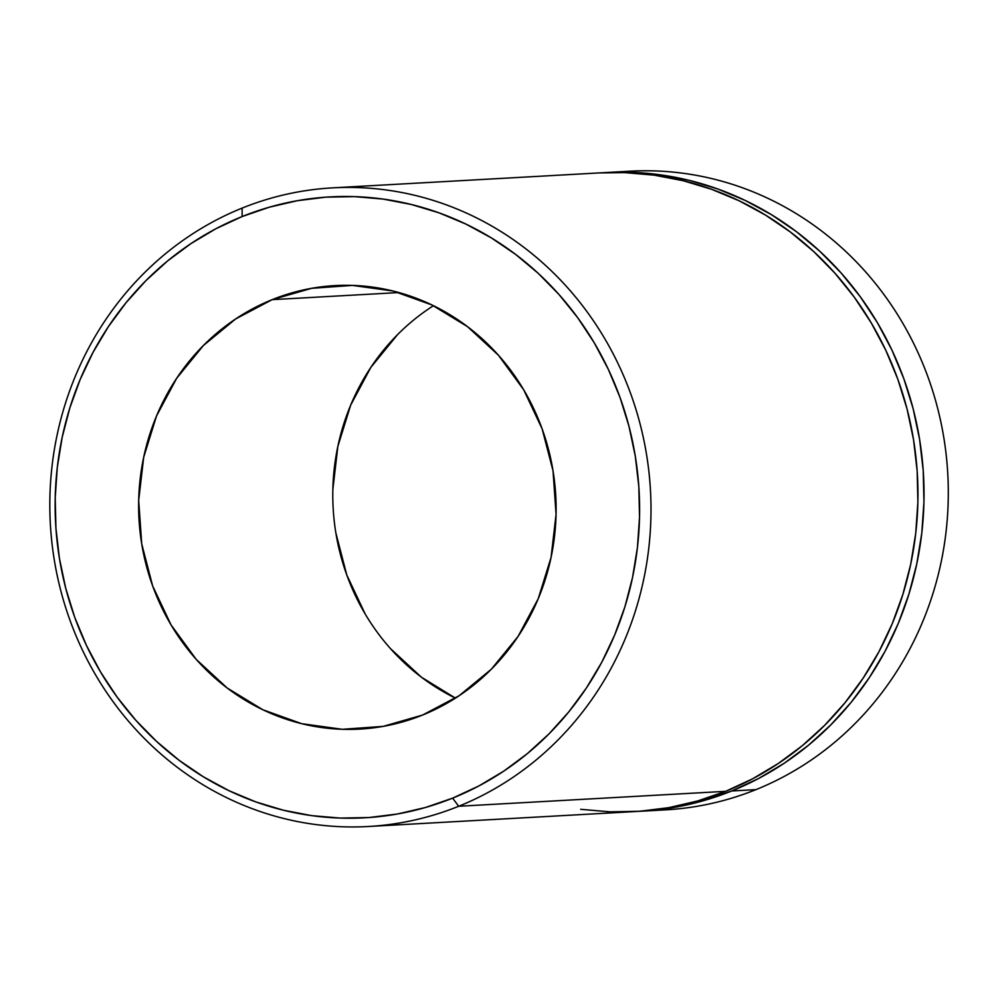 <?xml version="1.0" encoding="UTF-8"?>
<svg xmlns="http://www.w3.org/2000/svg" width="998" height="998" viewBox="0 0 998 998"><rect width="100%" height="100%" fill="white"/><g stroke="black" fill="none" stroke-linecap="round" stroke-linejoin="round"><path stroke-width="1.5" d="M458.681 806.272L452.63 798.138A310.939 292.189 86.8 0 1 74.738 617.313A310.939 292.189 86.8 0 1 242.115 216.566L242.14 208.095A319.822 300.535 -93.2 0 0 69.985 620.282A319.822 300.535 -93.2 0 0 458.681 806.272A319.822 300.535 86.8 0 1 368.299 826.506A319.822 300.535 86.8 0 1 56.674 572.914A319.822 300.535 86.8 0 1 242.14 208.095A319.822 300.535 86.8 0 1 332.521 187.861A319.822 300.535 86.8 0 1 644.147 441.453A319.822 300.535 86.8 0 1 458.681 806.272L725.646 791.327L458.681 806.272A319.822 300.535 -93.2 0 0 630.823 394.085A319.822 300.535 -93.2 0 0 242.14 208.095L242.115 216.566L215.892 228.742L190.942 243.612L167.502 261.014L145.795 280.787L126.022 302.743L108.383 326.658L93.051 352.331L80.164 379.49L69.848 407.883L62.213 437.224L57.31 467.251L55.214 497.665L55.925 528.167L59.443 558.468L65.743 588.284L74.738 617.313L86.377 645.282L100.524 671.928L117.04 696.991L135.778 720.219L156.561 741.402L179.166 760.326L203.405 776.818L229.029 790.715L255.787 801.893L283.432 810.226L311.688 815.64L340.293 818.086L368.961 817.537L397.429 814.006L425.41 807.519L452.63 798.138L478.853 785.962L503.803 771.105L527.243 753.702L548.95 733.929L568.723 711.973L586.362 688.046L601.694 662.373L614.581 635.215L624.898 606.834L632.532 577.48L637.435 547.453L639.531 517.051L638.82 486.537L635.302 456.236L629.002 426.433L620.008 397.404L608.368 369.422L594.234 342.788L577.705 317.726L558.967 294.485L538.196 273.302L515.579 254.378L491.34 237.886L465.717 223.989L438.958 212.823L411.313 204.49L383.057 199.076L354.452 196.631L325.785 197.167L297.317 200.71L269.335 207.197L242.115 216.566A310.939 292.189 86.8 0 1 620.008 397.404A310.939 292.189 86.8 0 1 452.63 798.138L458.681 806.272M641.327 811.212A319.822 300.535 86.8 0 1 638.296 811.362L674.922 807.295L703.702 800.633L731.709 790.977L758.68 778.452L784.341 763.171L808.455 745.269L830.785 724.935L851.119 702.355L869.258 677.742L885.026 651.345L898.287 623.413L908.891 594.209L916.75 564.02L921.79 533.132L923.948 501.857L923.212 470.482L919.595 439.32L913.12 408.656L903.864 378.791L891.9 350.024L877.354 322.616L860.351 296.843L841.077 272.941L819.707 251.159L796.454 231.686L771.516 214.72L745.169 200.423L717.637 188.934L689.206 180.364L660.14 174.8L630.724 172.28L602.53 172.754A319.822 300.535 86.8 0 1 605.549 172.567A319.822 300.535 86.8 0 1 917.174 426.158A319.822 300.535 86.8 0 1 731.709 790.977L755.985 789.618L731.709 790.977A319.822 300.535 86.8 0 1 641.327 811.212L665.604 809.852A319.822 300.535 -93.2 0 0 755.985 789.618A319.822 300.535 86.8 0 1 653.453 810.264M272.18 299.649A222.092 208.707 86.8 0 1 334.954 285.603A222.092 208.707 86.8 0 1 551.358 461.7A222.092 208.707 86.8 0 1 422.566 715.055L383.12 726.394L342.314 729.301L301.695 723.687L262.836 709.753L227.232 688.046L196.232 659.404L171.045 624.91L152.632 585.888L141.716 543.86L138.685 500.435L143.687 457.259L156.511 416.016L176.671 378.292L203.392 345.52L235.64 318.961L272.18 299.649L311.626 288.322L352.431 285.403L393.05 291.017L431.909 304.951L467.513 326.658L498.513 355.313L523.701 389.806L542.114 428.816L553.029 470.844L556.061 514.282L551.058 557.445L538.234 598.688L518.074 636.425L491.365 669.196L459.105 695.743L422.566 715.055A222.092 208.707 86.8 0 1 359.791 729.101A222.092 208.707 86.8 0 1 143.388 553.004A222.092 208.707 86.8 0 1 272.18 299.649L398.888 292.551L272.18 299.649M368.299 826.506L635.264 811.549A319.822 300.535 -93.2 0 0 725.646 791.327L697.639 800.97L668.86 807.644L639.581 811.274L610.09 811.836L580.674 809.316M617.7 172.155A319.822 300.535 86.8 0 1 940.091 418.474A319.822 300.535 86.8 0 1 755.985 789.618A319.822 300.535 -93.2 0 0 941.451 424.799A319.822 300.535 -93.2 0 0 629.825 171.207L605.549 172.567M599.311 172.916L624.661 172.617L654.077 175.137L683.143 180.713L711.574 189.283L739.106 200.773L765.454 215.057L790.379 232.023L813.644 251.496L835.014 273.277L854.288 297.179L871.279 322.953L885.825 350.36L897.788 379.128L907.057 408.993L913.532 439.656L917.15 470.819L917.886 502.194L915.715 533.481L910.687 564.357L902.828 594.546L892.212 623.75L878.964 651.682L863.195 678.079L845.044 702.692L824.71 725.272L802.38 745.618L778.265 763.507L752.604 778.802L725.646 791.327A319.822 300.535 -93.2 0 0 911.112 426.495A319.822 300.535 -93.2 0 0 599.486 172.904L332.521 187.861M429.801 308.083L433.456 305.7A222.092 208.707 -93.2 0 0 333.157 508.157A222.092 208.707 -93.2 0 0 455.437 698.126L421.381 677.18L390.393 648.525M397.541 334.642L370.819 367.414L350.672 405.151L337.848 446.393L332.845 489.556M335.864 532.982L346.793 575.023L365.206 614.032M335.914 285.553L334.954 285.603"/></g></svg>

